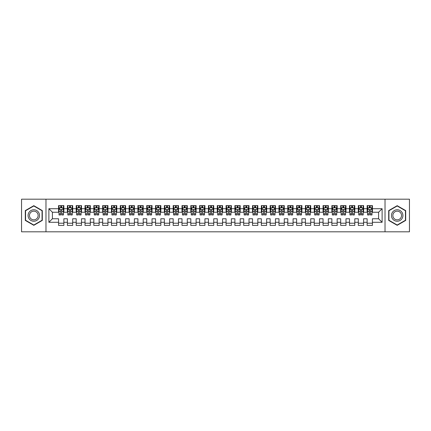 <?xml version="1.0" encoding="UTF-8"?>
<svg xmlns="http://www.w3.org/2000/svg" width="431" height="431" viewBox="0 0 431 431"><rect width="100%" height="100%" fill="white"/><g stroke="black" fill="none" stroke-linecap="round" stroke-linejoin="round"><path stroke-width="0.65" d="M385.028 231.808L409.45 231.808L409.45 199.192L385.028 199.192L385.028 231.808L45.972 231.808L45.972 199.192L21.55 199.192L21.55 231.808L45.972 231.808M385.028 199.192L45.972 199.192M48.881 222.288L48.881 208.712L58.578 208.712L58.578 212.241L52.404 212.241L52.404 218.759L48.881 222.288L58.578 222.288L58.578 225.418L63.869 225.418L63.869 222.288L67.392 222.288L67.392 225.418L72.683 225.418L72.683 222.288L76.206 222.288L76.206 225.418L81.497 225.418L81.497 222.288L85.026 222.288L85.026 225.418L90.316 225.418L90.316 222.288L93.839 222.288L93.839 225.418L99.13 225.418L99.13 222.288L102.659 222.288L102.659 225.418L107.944 225.418L107.944 222.288L111.473 222.288L111.473 225.418L116.763 225.418L116.763 222.288L120.287 222.288L120.287 225.418L125.577 225.418L125.577 222.288L129.106 222.288L129.106 225.418L134.391 225.418L134.391 222.288L137.92 222.288L137.92 225.418L143.211 225.418L143.211 222.288L146.734 222.288L146.734 225.418L152.024 225.418L152.024 222.288L155.553 222.288L155.553 225.418L160.844 225.418L160.844 222.288L164.367 222.288L164.367 225.418L169.658 225.418L169.658 222.288L173.181 222.288L173.181 225.418L178.472 225.418L178.472 222.288L182.001 222.288L182.001 225.418L187.291 225.418L187.291 222.288L190.814 222.288L190.814 225.418L196.105 225.418L196.105 222.288L199.634 222.288L199.634 225.418L204.919 225.418L204.919 222.288L208.448 222.288L208.448 225.418L213.738 225.418L213.738 222.288L217.262 222.288L217.262 225.418L222.552 225.418L222.552 222.288L226.081 222.288L226.081 225.418L231.366 225.418L231.366 222.288L234.895 222.288L234.895 225.418L240.186 225.418L240.186 222.288L243.709 222.288L243.709 225.418L248.999 225.418L248.999 222.288L252.528 222.288L252.528 225.418L257.819 225.418L257.819 222.288L261.342 222.288L261.342 225.418L266.633 225.418L266.633 222.288L270.156 222.288L270.156 225.418L275.447 225.418L275.447 222.288L278.976 222.288L278.976 225.418L284.266 225.418L284.266 222.288L287.789 222.288L287.789 225.418L293.08 225.418L293.08 222.288L296.609 222.288L296.609 225.418L301.894 225.418L301.894 222.288L305.423 222.288L305.423 225.418L310.713 225.418L310.713 222.288L314.237 222.288L314.237 225.418L319.527 225.418L319.527 222.288L323.056 222.288L323.056 225.418L328.341 225.418L328.341 222.288L331.87 222.288L331.87 225.418L337.161 225.418L337.161 222.288L340.684 222.288L340.684 225.418L345.974 225.418L345.974 222.288L349.503 222.288L349.503 225.418L354.794 225.418L354.794 222.288L358.317 222.288L358.317 225.418L363.608 225.418L363.608 222.288L367.131 222.288L367.131 225.418L372.422 225.418L372.422 218.759L378.596 218.759L378.596 212.241L372.422 212.241L372.422 208.712L382.119 208.712L382.119 222.288L372.422 222.288M372.422 208.712L372.422 205.582L367.131 205.582L367.131 208.712L363.608 208.712L363.608 205.582L358.317 205.582L358.317 208.712L354.794 208.712L354.794 205.582L349.503 205.582L349.503 208.712L345.974 208.712L345.974 205.582L340.684 205.582L340.684 208.712L337.161 208.712L337.161 205.582L331.87 205.582L331.87 208.712L328.341 208.712L328.341 205.582L323.056 205.582L323.056 208.712L319.527 208.712L319.527 205.582L314.237 205.582L314.237 208.712L310.713 208.712L310.713 205.582L305.423 205.582L305.423 208.712L301.894 208.712L301.894 205.582L296.609 205.582L296.609 208.712L293.08 208.712L293.08 205.582L287.789 205.582L287.789 208.712L284.266 208.712L284.266 205.582L278.976 205.582L278.976 208.712L275.447 208.712L275.447 205.582L270.156 205.582L270.156 208.712L266.633 208.712L266.633 205.582L261.342 205.582L261.342 208.712L257.819 208.712L257.819 205.582L252.528 205.582L252.528 208.712L248.999 208.712L248.999 205.582L243.709 205.582L243.709 208.712L240.186 208.712L240.186 205.582L234.895 205.582L234.895 208.712L231.366 208.712L231.366 205.582L226.081 205.582L226.081 208.712L222.552 208.712L222.552 205.582L217.262 205.582L217.262 208.712L213.738 208.712L213.738 205.582L208.448 205.582L208.448 208.712L204.919 208.712L204.919 205.582L199.634 205.582L199.634 208.712L196.105 208.712L196.105 205.582L190.814 205.582L190.814 208.712L187.291 208.712L187.291 205.582L182.001 205.582L182.001 208.712L178.472 208.712L178.472 205.582L173.181 205.582L173.181 208.712L169.658 208.712L169.658 205.582L164.367 205.582L164.367 208.712L160.844 208.712L160.844 205.582L155.553 205.582L155.553 208.712L152.024 208.712L152.024 205.582L146.734 205.582L146.734 208.712L143.211 208.712L143.211 205.582L137.92 205.582L137.92 208.712L134.391 208.712L134.391 205.582L129.106 205.582L129.106 208.712L125.577 208.712L125.577 205.582L120.287 205.582L120.287 208.712L116.763 208.712L116.763 205.582L111.473 205.582L111.473 208.712L107.944 208.712L107.944 205.582L102.659 205.582L102.659 208.712L99.13 208.712L99.13 205.582L93.839 205.582L93.839 208.712L90.316 208.712L90.316 205.582L85.026 205.582L85.026 208.712L81.497 208.712L81.497 205.582L76.206 205.582L76.206 208.712L72.683 208.712L72.683 205.582L67.392 205.582L67.392 208.712L63.869 208.712L63.869 205.582L58.578 205.582L58.578 208.712M363.608 222.288L363.608 218.759L367.131 218.759L367.131 222.288M382.119 208.712L378.596 212.241M354.794 222.288L354.794 218.759L358.317 218.759L358.317 222.288M367.131 208.712L367.131 212.241L363.608 212.241L363.608 208.712M345.974 222.288L345.974 218.759L349.503 218.759L349.503 222.288M358.317 208.712L358.317 212.241L354.794 212.241L354.794 208.712M337.161 222.288L337.161 218.759L340.684 218.759L340.684 222.288M349.503 208.712L349.503 212.241L345.974 212.241L345.974 208.712M328.341 222.288L328.341 218.759L331.87 218.759L331.87 222.288M340.684 208.712L340.684 212.241L337.161 212.241L337.161 208.712M319.527 222.288L319.527 218.759L323.056 218.759L323.056 222.288M331.87 208.712L331.87 212.241L328.341 212.241L328.341 208.712M310.713 222.288L310.713 218.759L314.237 218.759L314.237 222.288M323.056 208.712L323.056 212.241L319.527 212.241L319.527 208.712M301.894 222.288L301.894 218.759L305.423 218.759L305.423 222.288M314.237 208.712L314.237 212.241L310.713 212.241L310.713 208.712M293.08 222.288L293.08 218.759L296.609 218.759L296.609 222.288M305.423 208.712L305.423 212.241L301.894 212.241L301.894 208.712M284.266 222.288L284.266 218.759L287.789 218.759L287.789 222.288M296.609 208.712L296.609 212.241L293.08 212.241L293.08 208.712M275.447 222.288L275.447 218.759L278.976 218.759L278.976 222.288M287.789 208.712L287.789 212.241L284.266 212.241L284.266 208.712M266.633 222.288L266.633 218.759L270.156 218.759L270.156 222.288M278.976 208.712L278.976 212.241L275.447 212.241L275.447 208.712M257.819 222.288L257.819 218.759L261.342 218.759L261.342 222.288M270.156 208.712L270.156 212.241L266.633 212.241L266.633 208.712M248.999 222.288L248.999 218.759L252.528 218.759L252.528 222.288M261.342 208.712L261.342 212.241L257.819 212.241L257.819 208.712M240.186 222.288L240.186 218.759L243.709 218.759L243.709 222.288M252.528 208.712L252.528 212.241L248.999 212.241L248.999 208.712M231.366 222.288L231.366 218.759L234.895 218.759L234.895 222.288M243.709 208.712L243.709 212.241L240.186 212.241L240.186 208.712M222.552 222.288L222.552 218.759L226.081 218.759L226.081 222.288M234.895 208.712L234.895 212.241L231.366 212.241L231.366 208.712M213.738 222.288L213.738 218.759L217.262 218.759L217.262 222.288M226.081 208.712L226.081 212.241L222.552 212.241L222.552 208.712M204.919 222.288L204.919 218.759L208.448 218.759L208.448 222.288M217.262 208.712L217.262 212.241L213.738 212.241L213.738 208.712M196.105 222.288L196.105 218.759L199.634 218.759L199.634 222.288M208.448 208.712L208.448 212.241L204.919 212.241L204.919 208.712M187.291 222.288L187.291 218.759L190.814 218.759L190.814 222.288M199.634 208.712L199.634 212.241L196.105 212.241L196.105 208.712M178.472 222.288L178.472 218.759L182.001 218.759L182.001 222.288M190.814 208.712L190.814 212.241L187.291 212.241L187.291 208.712M169.658 222.288L169.658 218.759L173.181 218.759L173.181 222.288M182.001 208.712L182.001 212.241L178.472 212.241L178.472 208.712M160.844 222.288L160.844 218.759L164.367 218.759L164.367 222.288M173.181 208.712L173.181 212.241L169.658 212.241L169.658 208.712M152.024 222.288L152.024 218.759L155.553 218.759L155.553 222.288M164.367 208.712L164.367 212.241L160.844 212.241L160.844 208.712M143.211 222.288L143.211 218.759L146.734 218.759L146.734 222.288M155.553 208.712L155.553 212.241L152.024 212.241L152.024 208.712M134.391 222.288L134.391 218.759L137.92 218.759L137.92 222.288M146.734 208.712L146.734 212.241L143.211 212.241L143.211 208.712M125.577 222.288L125.577 218.759L129.106 218.759L129.106 222.288M137.92 208.712L137.92 212.241L134.391 212.241L134.391 208.712M116.763 222.288L116.763 218.759L120.287 218.759L120.287 222.288M129.106 208.712L129.106 212.241L125.577 212.241L125.577 208.712M107.944 222.288L107.944 218.759L111.473 218.759L111.473 222.288M120.287 208.712L120.287 212.241L116.763 212.241L116.763 208.712M99.13 222.288L99.13 218.759L102.659 218.759L102.659 222.288M111.473 208.712L111.473 212.241L107.944 212.241L107.944 208.712M90.316 222.288L90.316 218.759L93.839 218.759L93.839 222.288M102.659 208.712L102.659 212.241L99.13 212.241L99.13 208.712M81.497 222.288L81.497 218.759L85.026 218.759L85.026 222.288M93.839 208.712L93.839 212.241L90.316 212.241L90.316 208.712M72.683 222.288L72.683 218.759L76.206 218.759L76.206 222.288M85.026 208.712L85.026 212.241L81.497 212.241L81.497 208.712M63.869 222.288L63.869 218.759L67.392 218.759L67.392 222.288M76.206 208.712L76.206 212.241L72.683 212.241L72.683 208.712M52.404 218.759L58.578 218.759L58.578 222.288M67.392 208.712L67.392 212.241L63.869 212.241L63.869 208.712M367.131 207.785L367.573 207.785M371.98 207.785L372.422 207.785M358.317 207.785L358.759 207.785M363.166 207.785L363.608 207.785M349.503 207.785L349.945 207.785M354.352 207.785L354.794 207.785M340.684 207.785L341.126 207.785M345.533 207.785L345.974 207.785M331.87 207.785L332.312 207.785M336.719 207.785L337.161 207.785M323.056 207.785L323.492 207.785M327.905 207.785L328.341 207.785M314.237 207.785L314.678 207.785M319.085 207.785L319.527 207.785M305.423 207.785L305.865 207.785M310.272 207.785L310.713 207.785M296.609 207.785L297.045 207.785M301.458 207.785L301.894 207.785M287.789 207.785L288.231 207.785M292.638 207.785L293.08 207.785M278.976 207.785L279.417 207.785M283.824 207.785L284.266 207.785M270.156 207.785L270.598 207.785M275.005 207.785L275.447 207.785M261.342 207.785L261.784 207.785M266.191 207.785L266.633 207.785M252.528 207.785L252.97 207.785M257.377 207.785L257.819 207.785M243.709 207.785L244.151 207.785M248.558 207.785L248.999 207.785M234.895 207.785L235.337 207.785M239.744 207.785L240.186 207.785M226.081 207.785L226.517 207.785M230.93 207.785L231.366 207.785M217.262 207.785L217.703 207.785M222.11 207.785L222.552 207.785M208.448 207.785L208.89 207.785M213.297 207.785L213.738 207.785M199.634 207.785L200.07 207.785M204.483 207.785L204.919 207.785M190.814 207.785L191.256 207.785M195.663 207.785L196.105 207.785M182.001 207.785L182.442 207.785M186.849 207.785L187.291 207.785M173.181 207.785L173.623 207.785M178.03 207.785L178.472 207.785M164.367 207.785L164.809 207.785M169.216 207.785L169.658 207.785M155.553 207.785L155.995 207.785M160.402 207.785L160.844 207.785M146.734 207.785L147.176 207.785M151.583 207.785L152.024 207.785M137.92 207.785L138.362 207.785M142.769 207.785L143.211 207.785M129.106 207.785L129.542 207.785M133.955 207.785L134.391 207.785M120.287 207.785L120.728 207.785M125.135 207.785L125.577 207.785M111.473 207.785L111.915 207.785M116.322 207.785L116.763 207.785M102.659 207.785L103.095 207.785M107.508 207.785L107.944 207.785M93.839 207.785L94.281 207.785M98.688 207.785L99.13 207.785M85.026 207.785L85.467 207.785M89.874 207.785L90.316 207.785M76.206 207.785L76.648 207.785M81.055 207.785L81.497 207.785M67.392 207.785L67.834 207.785M72.241 207.785L72.683 207.785M58.578 207.785L59.02 207.785M63.427 207.785L63.869 207.785M58.578 223.215L63.869 223.215M67.392 223.215L72.683 223.215M76.206 223.215L81.497 223.215M85.026 223.215L90.316 223.215M93.839 223.215L99.13 223.215M102.659 223.215L107.944 223.215M111.473 223.215L116.763 223.215M120.287 223.215L125.577 223.215M129.106 223.215L134.391 223.215M137.92 223.215L143.211 223.215M146.734 223.215L152.024 223.215M155.553 223.215L160.844 223.215M164.367 223.215L169.658 223.215M173.181 223.215L178.472 223.215M182.001 223.215L187.291 223.215M190.814 223.215L196.105 223.215M199.634 223.215L204.919 223.215M208.448 223.215L213.738 223.215M217.262 223.215L222.552 223.215M226.081 223.215L231.366 223.215M234.895 223.215L240.186 223.215M243.709 223.215L248.999 223.215M252.528 223.215L257.819 223.215M261.342 223.215L266.633 223.215M270.156 223.215L275.447 223.215M278.976 223.215L284.266 223.215M287.789 223.215L293.08 223.215M296.609 223.215L301.894 223.215M305.423 223.215L310.713 223.215M314.237 223.215L319.527 223.215M323.056 223.215L328.341 223.215M331.87 223.215L337.161 223.215M340.684 223.215L345.974 223.215M349.503 223.215L354.794 223.215M358.317 223.215L363.608 223.215M367.131 223.215L372.422 223.215M48.881 208.712L52.404 212.241M378.596 218.759L382.119 222.288M42.313 210.587L33.807 205.679L25.294 210.587L25.294 220.413L33.807 225.321L42.313 220.413L42.313 210.587M388.687 210.587L388.687 220.413L397.193 225.321L405.706 220.413L405.706 210.587L397.193 205.679L388.687 210.587M61.752 206.729L60.69 206.729M63.427 213.868L61.752 213.868L61.752 214.972L63.427 214.972L63.427 209.595L62.543 207.828L59.898 207.828L59.02 209.595L59.02 214.972L60.69 214.972L60.69 213.868L59.02 213.868M59.02 209.595L59.02 205.582M63.427 209.595L63.427 205.582M60.69 207.828L60.69 205.582M61.752 205.582L61.752 207.828M61.752 213.868L61.752 210.253C61.396 209.574 61.046 209.574 60.69 210.253L60.69 213.868M61.752 207.785L60.69 207.785M70.565 206.729L69.51 206.729M72.241 213.868L70.565 213.868L70.565 214.972L72.241 214.972L72.241 209.595L71.357 207.828L68.718 207.828L67.834 209.595L67.834 214.972L69.51 214.972L69.51 213.868L67.834 213.868M67.834 209.595L67.834 205.582M72.241 209.595L72.241 205.582M69.51 207.828L69.51 205.582M70.565 205.582L70.565 207.828M70.565 213.868L70.565 210.253C70.215 209.574 69.86 209.574 69.51 210.253L69.51 213.868M70.565 207.785L69.51 207.785M79.385 206.729L78.323 206.729M81.055 213.868L79.385 213.868L79.385 214.972L81.055 214.972L81.055 209.595L80.177 207.828L77.532 207.828L76.648 209.595L76.648 214.972L78.323 214.972L78.323 213.868L76.648 213.868M76.648 209.595L76.648 205.582M81.055 209.595L81.055 205.582M78.323 207.828L78.323 205.582M79.385 205.582L79.385 207.828M79.385 213.868L79.385 210.253C79.029 209.574 78.679 209.574 78.323 210.253L78.323 213.868M79.385 207.785L78.323 207.785M38.768 212.634A5.732 5.732 0 0 0 30.94 210.538A5.732 5.732 0 0 0 28.839 218.366A5.732 5.732 0 0 0 36.667 220.462A5.732 5.732 0 0 0 38.768 212.634M37.562 213.329A4.337 4.337 0 0 0 31.635 211.745A4.337 4.337 0 0 0 30.046 217.671A4.337 4.337 0 0 0 35.972 219.255A4.337 4.337 0 0 0 37.562 213.329M33.807 225.02L25.564 220.257L25.564 210.743L33.807 205.98L42.049 210.743L42.049 220.257L33.807 225.02M402.161 212.634A5.732 5.732 0 0 0 394.333 210.538A5.732 5.732 0 0 0 392.232 218.366A5.732 5.732 0 0 0 400.06 220.462A5.732 5.732 0 0 0 402.161 212.634M400.954 213.329A4.337 4.337 0 0 0 395.028 211.745A4.337 4.337 0 0 0 393.438 217.671A4.337 4.337 0 0 0 399.365 219.255A4.337 4.337 0 0 0 400.954 213.329M397.193 225.02L388.951 220.257L388.951 210.743L397.193 205.98L405.436 210.743L405.436 220.257L397.193 225.02M88.199 206.729L87.143 206.729M89.874 213.868L88.199 213.868L88.199 214.972L89.874 214.972L89.874 209.595L88.991 207.828L86.345 207.828L85.467 209.595L85.467 214.972L87.143 214.972L87.143 213.868L85.467 213.868M85.467 209.595L85.467 205.582M89.874 209.595L89.874 205.582M87.143 207.828L87.143 205.582M88.199 205.582L88.199 207.828M88.199 213.868L88.199 210.253C87.849 209.574 87.493 209.574 87.143 210.253L87.143 213.868M88.199 207.785L87.143 207.785M97.013 206.729L95.957 206.729M98.688 213.868L97.013 213.868L97.013 214.972L98.688 214.972L98.688 209.595L97.81 207.828L95.165 207.828L94.281 209.595L94.281 214.972L95.957 214.972L95.957 213.868L94.281 213.868M94.281 209.595L94.281 205.582M98.688 209.595L98.688 205.582M95.957 207.828L95.957 205.582M97.013 205.582L97.013 207.828M97.013 213.868L97.013 210.253C96.663 209.574 96.307 209.574 95.957 210.253L95.957 213.868M97.013 207.785L95.957 207.785M105.832 206.729L104.771 206.729M107.508 213.868L105.832 213.868L105.832 214.972L107.508 214.972L107.508 209.595L106.624 207.828L103.979 207.828L103.095 209.595L103.095 214.972L104.771 214.972L104.771 213.868L103.095 213.868M103.095 209.595L103.095 205.582M107.508 209.595L107.508 205.582M104.771 207.828L104.771 205.582M105.832 205.582L105.832 207.828M105.832 213.868L105.832 210.253C105.476 209.574 105.126 209.574 104.771 210.253L104.771 213.868M105.832 207.785L104.771 207.785M114.646 206.729L113.59 206.729M116.322 213.868L114.646 213.868L114.646 214.972L116.322 214.972L116.322 209.595L115.438 207.828L112.793 207.828L111.915 209.595L111.915 214.972L113.59 214.972L113.59 213.868L111.915 213.868M111.915 209.595L111.915 205.582M116.322 209.595L116.322 205.582M113.59 207.828L113.59 205.582M114.646 205.582L114.646 207.828M114.646 213.868L114.646 210.253C114.296 209.574 113.94 209.574 113.59 210.253L113.59 213.868M114.646 207.785L113.59 207.785M123.46 206.729L122.404 206.729M125.135 213.868L123.46 213.868L123.46 214.972L125.135 214.972L125.135 209.595L124.257 207.828L121.612 207.828L120.728 209.595L120.728 214.972L122.404 214.972L122.404 213.868L120.728 213.868M120.728 209.595L120.728 205.582M125.135 209.595L125.135 205.582M122.404 207.828L122.404 205.582M123.46 205.582L123.46 207.828M123.46 213.868L123.46 210.253C123.11 209.574 122.76 209.574 122.404 210.253L122.404 213.868M123.46 207.785L122.404 207.785M132.279 206.729L131.218 206.729M133.955 213.868L132.279 213.868L132.279 214.972L133.955 214.972L133.955 209.595L133.071 207.828L130.426 207.828L129.542 209.595L129.542 214.972L131.218 214.972L131.218 213.868L129.542 213.868M129.542 209.595L129.542 205.582M133.955 209.595L133.955 205.582M131.218 207.828L131.218 205.582M132.279 205.582L132.279 207.828M132.279 213.868L132.279 210.253C131.924 209.574 131.574 209.574 131.218 210.253L131.218 213.868M132.279 207.785L131.218 207.785M141.093 206.729L140.037 206.729M142.769 213.868L141.093 213.868L141.093 214.972L142.769 214.972L142.769 209.595L141.885 207.828L139.24 207.828L138.362 209.595L138.362 214.972L140.037 214.972L140.037 213.868L138.362 213.868M138.362 209.595L138.362 205.582M142.769 209.595L142.769 205.582M140.037 207.828L140.037 205.582M141.093 205.582L141.093 207.828M141.093 213.868L141.093 210.253C140.743 209.574 140.387 209.574 140.037 210.253L140.037 213.868M141.093 207.785L140.037 207.785M149.907 206.729L148.851 206.729M151.583 213.868L149.907 213.868L149.907 214.972L151.583 214.972L151.583 209.595L150.705 207.828L148.059 207.828L147.176 209.595L147.176 214.972L148.851 214.972L148.851 213.868L147.176 213.868M147.176 209.595L147.176 205.582M151.583 209.595L151.583 205.582M148.851 207.828L148.851 205.582M149.907 205.582L149.907 207.828M149.907 213.868L149.907 210.253C149.557 209.574 149.207 209.574 148.851 210.253L148.851 213.868M149.907 207.785L148.851 207.785M158.727 206.729L157.665 206.729M160.402 213.868L158.727 213.868L158.727 214.972L160.402 214.972L160.402 209.595L159.518 207.828L156.873 207.828L155.995 209.595L155.995 214.972L157.665 214.972L157.665 213.868L155.995 213.868M155.995 209.595L155.995 205.582M160.402 209.595L160.402 205.582M157.665 207.828L157.665 205.582M158.727 205.582L158.727 207.828M158.727 213.868L158.727 210.253C158.371 209.574 158.021 209.574 157.665 210.253L157.665 213.868M158.727 207.785L157.665 207.785M167.54 206.729L166.485 206.729M169.216 213.868L167.54 213.868L167.54 214.972L169.216 214.972L169.216 209.595L168.332 207.828L165.693 207.828L164.809 209.595L164.809 214.972L166.485 214.972L166.485 213.868L164.809 213.868M164.809 209.595L164.809 205.582M169.216 209.595L169.216 205.582M166.485 207.828L166.485 205.582M167.54 205.582L167.54 207.828M167.54 213.868L167.54 210.253C167.19 209.574 166.835 209.574 166.485 210.253L166.485 213.868M167.54 207.785L166.485 207.785M176.36 206.729L175.298 206.729M178.03 213.868L176.36 213.868L176.36 214.972L178.03 214.972L178.03 209.595L177.152 207.828L174.507 207.828L173.623 209.595L173.623 214.972L175.298 214.972L175.298 213.868L173.623 213.868M173.623 209.595L173.623 205.582M178.03 209.595L178.03 205.582M175.298 207.828L175.298 205.582M176.36 205.582L176.36 207.828M176.36 213.868L176.36 210.253C176.004 209.574 175.654 209.574 175.298 210.253L175.298 213.868M176.36 207.785L175.298 207.785M185.174 206.729L184.118 206.729M186.849 213.868L185.174 213.868L185.174 214.972L186.849 214.972L186.849 209.595L185.966 207.828L183.32 207.828L182.442 209.595L182.442 214.972L184.118 214.972L184.118 213.868L182.442 213.868M182.442 209.595L182.442 205.582M186.849 209.595L186.849 205.582M184.118 207.828L184.118 205.582M185.174 205.582L185.174 207.828M185.174 213.868L185.174 210.253C184.824 209.574 184.468 209.574 184.118 210.253L184.118 213.868M185.174 207.785L184.118 207.785M193.988 206.729L192.932 206.729M195.663 213.868L193.988 213.868L193.988 214.972L195.663 214.972L195.663 209.595L194.785 207.828L192.14 207.828L191.256 209.595L191.256 214.972L192.932 214.972L192.932 213.868L191.256 213.868M191.256 209.595L191.256 205.582M195.663 209.595L195.663 205.582M192.932 207.828L192.932 205.582M193.988 205.582L193.988 207.828M193.988 213.868L193.988 210.253C193.638 209.574 193.282 209.574 192.932 210.253L192.932 213.868M193.988 207.785L192.932 207.785M202.807 206.729L201.746 206.729M204.483 213.868L202.807 213.868L202.807 214.972L204.483 214.972L204.483 209.595L203.599 207.828L200.954 207.828L200.07 209.595L200.07 214.972L201.746 214.972L201.746 213.868L200.07 213.868M200.07 209.595L200.07 205.582M204.483 209.595L204.483 205.582M201.746 207.828L201.746 205.582M202.807 205.582L202.807 207.828M202.807 213.868L202.807 210.253C202.451 209.574 202.101 209.574 201.746 210.253L201.746 213.868M202.807 207.785L201.746 207.785M211.621 206.729L210.565 206.729M213.297 213.868L211.621 213.868L211.621 214.972L213.297 214.972L213.297 209.595L212.413 207.828L209.768 207.828L208.89 209.595L208.89 214.972L210.565 214.972L210.565 213.868L208.89 213.868M208.89 209.595L208.89 205.582M213.297 209.595L213.297 205.582M210.565 207.828L210.565 205.582M211.621 205.582L211.621 207.828M211.621 213.868L211.621 210.253C211.271 209.574 210.915 209.574 210.565 210.253L210.565 213.868M211.621 207.785L210.565 207.785M220.435 206.729L219.379 206.729M222.11 213.868L220.435 213.868L220.435 214.972L222.11 214.972L222.11 209.595L221.232 207.828L218.587 207.828L217.703 209.595L217.703 214.972L219.379 214.972L219.379 213.868L217.703 213.868M217.703 209.595L217.703 205.582M222.11 209.595L222.11 205.582M219.379 207.828L219.379 205.582M220.435 205.582L220.435 207.828M220.435 213.868L220.435 210.253C220.085 209.574 219.735 209.574 219.379 210.253L219.379 213.868M220.435 207.785L219.379 207.785M229.254 206.729L228.193 206.729M230.93 213.868L229.254 213.868L229.254 214.972L230.93 214.972L230.93 209.595L230.046 207.828L227.401 207.828L226.517 209.595L226.517 214.972L228.193 214.972L228.193 213.868L226.517 213.868M226.517 209.595L226.517 205.582M230.93 209.595L230.93 205.582M228.193 207.828L228.193 205.582M229.254 205.582L229.254 207.828M229.254 213.868L229.254 210.253C228.899 209.574 228.549 209.574 228.193 210.253L228.193 213.868M229.254 207.785L228.193 207.785M238.068 206.729L237.012 206.729M239.744 213.868L238.068 213.868L238.068 214.972L239.744 214.972L239.744 209.595L238.86 207.828L236.215 207.828L235.337 209.595L235.337 214.972L237.012 214.972L237.012 213.868L235.337 213.868M235.337 209.595L235.337 205.582M239.744 209.595L239.744 205.582M237.012 207.828L237.012 205.582M238.068 205.582L238.068 207.828M238.068 213.868L238.068 210.253C237.718 209.574 237.362 209.574 237.012 210.253L237.012 213.868M238.068 207.785L237.012 207.785M246.882 206.729L245.826 206.729M248.558 213.868L246.882 213.868L246.882 214.972L248.558 214.972L248.558 209.595L247.68 207.828L245.034 207.828L244.151 209.595L244.151 214.972L245.826 214.972L245.826 213.868L244.151 213.868M244.151 209.595L244.151 205.582M248.558 209.595L248.558 205.582M245.826 207.828L245.826 205.582M246.882 205.582L246.882 207.828M246.882 213.868L246.882 210.253C246.532 209.574 246.182 209.574 245.826 210.253L245.826 213.868M246.882 207.785L245.826 207.785M255.702 206.729L254.64 206.729M257.377 213.868L255.702 213.868L255.702 214.972L257.377 214.972L257.377 209.595L256.493 207.828L253.848 207.828L252.97 209.595L252.97 214.972L254.64 214.972L254.64 213.868L252.97 213.868M252.97 209.595L252.97 205.582M257.377 209.595L257.377 205.582M254.64 207.828L254.64 205.582M255.702 205.582L255.702 207.828M255.702 213.868L255.702 210.253C255.346 209.574 254.996 209.574 254.64 210.253L254.64 213.868M255.702 207.785L254.64 207.785M264.515 206.729L263.46 206.729M266.191 213.868L264.515 213.868L264.515 214.972L266.191 214.972L266.191 209.595L265.307 207.828L262.668 207.828L261.784 209.595L261.784 214.972L263.46 214.972L263.46 213.868L261.784 213.868M261.784 209.595L261.784 205.582M266.191 209.595L266.191 205.582M263.46 207.828L263.46 205.582M264.515 205.582L264.515 207.828M264.515 213.868L264.515 210.253C264.165 209.574 263.81 209.574 263.46 210.253L263.46 213.868M264.515 207.785L263.46 207.785M273.335 206.729L272.273 206.729M275.005 213.868L273.335 213.868L273.335 214.972L275.005 214.972L275.005 209.595L274.127 207.828L271.482 207.828L270.598 209.595L270.598 214.972L272.273 214.972L272.273 213.868L270.598 213.868M270.598 209.595L270.598 205.582M275.005 209.595L275.005 205.582M272.273 207.828L272.273 205.582M273.335 205.582L273.335 207.828M273.335 213.868L273.335 210.253C272.979 209.574 272.629 209.574 272.273 210.253L272.273 213.868M273.335 207.785L272.273 207.785M282.149 206.729L281.093 206.729M283.824 213.868L282.149 213.868L282.149 214.972L283.824 214.972L283.824 209.595L282.941 207.828L280.295 207.828L279.417 209.595L279.417 214.972L281.093 214.972L281.093 213.868L279.417 213.868M279.417 209.595L279.417 205.582M283.824 209.595L283.824 205.582M281.093 207.828L281.093 205.582M282.149 205.582L282.149 207.828M282.149 213.868L282.149 210.253C281.799 209.574 281.443 209.574 281.093 210.253L281.093 213.868M282.149 207.785L281.093 207.785M290.963 206.729L289.907 206.729M292.638 213.868L290.963 213.868L290.963 214.972L292.638 214.972L292.638 209.595L291.76 207.828L289.115 207.828L288.231 209.595L288.231 214.972L289.907 214.972L289.907 213.868L288.231 213.868M288.231 209.595L288.231 205.582M292.638 209.595L292.638 205.582M289.907 207.828L289.907 205.582M290.963 205.582L290.963 207.828M290.963 213.868L290.963 210.253C290.613 209.574 290.257 209.574 289.907 210.253L289.907 213.868M290.963 207.785L289.907 207.785M299.782 206.729L298.721 206.729M301.458 213.868L299.782 213.868L299.782 214.972L301.458 214.972L301.458 209.595L300.574 207.828L297.929 207.828L297.045 209.595L297.045 214.972L298.721 214.972L298.721 213.868L297.045 213.868M297.045 209.595L297.045 205.582M301.458 209.595L301.458 205.582M298.721 207.828L298.721 205.582M299.782 205.582L299.782 207.828M299.782 213.868L299.782 210.253C299.426 209.574 299.076 209.574 298.721 210.253L298.721 213.868M299.782 207.785L298.721 207.785M308.596 206.729L307.54 206.729M310.272 213.868L308.596 213.868L308.596 214.972L310.272 214.972L310.272 209.595L309.388 207.828L306.743 207.828L305.865 209.595L305.865 214.972L307.54 214.972L307.54 213.868L305.865 213.868M305.865 209.595L305.865 205.582M310.272 209.595L310.272 205.582M307.54 207.828L307.54 205.582M308.596 205.582L308.596 207.828M308.596 213.868L308.596 210.253C308.246 209.574 307.89 209.574 307.54 210.253L307.54 213.868M308.596 207.785L307.54 207.785M317.41 206.729L316.354 206.729M319.085 213.868L317.41 213.868L317.41 214.972L319.085 214.972L319.085 209.595L318.207 207.828L315.562 207.828L314.678 209.595L314.678 214.972L316.354 214.972L316.354 213.868L314.678 213.868M314.678 209.595L314.678 205.582M319.085 209.595L319.085 205.582M316.354 207.828L316.354 205.582M317.41 205.582L317.41 207.828M317.41 213.868L317.41 210.253C317.06 209.574 316.71 209.574 316.354 210.253L316.354 213.868M317.41 207.785L316.354 207.785M326.229 206.729L325.168 206.729M327.905 213.868L326.229 213.868L326.229 214.972L327.905 214.972L327.905 209.595L327.021 207.828L324.376 207.828L323.492 209.595L323.492 214.972L325.168 214.972L325.168 213.868L323.492 213.868M323.492 209.595L323.492 205.582M327.905 209.595L327.905 205.582M325.168 207.828L325.168 205.582M326.229 205.582L326.229 207.828M326.229 213.868L326.229 210.253C325.874 209.574 325.524 209.574 325.168 210.253L325.168 213.868M326.229 207.785L325.168 207.785M335.043 206.729L333.987 206.729M336.719 213.868L335.043 213.868L335.043 214.972L336.719 214.972L336.719 209.595L335.835 207.828L333.19 207.828L332.312 209.595L332.312 214.972L333.987 214.972L333.987 213.868L332.312 213.868M332.312 209.595L332.312 205.582M336.719 209.595L336.719 205.582M333.987 207.828L333.987 205.582M335.043 205.582L335.043 207.828M335.043 213.868L335.043 210.253C334.693 209.574 334.337 209.574 333.987 210.253L333.987 213.868M335.043 207.785L333.987 207.785M343.857 206.729L342.801 206.729M345.533 213.868L343.857 213.868L343.857 214.972L345.533 214.972L345.533 209.595L344.655 207.828L342.009 207.828L341.126 209.595L341.126 214.972L342.801 214.972L342.801 213.868L341.126 213.868M341.126 209.595L341.126 205.582M345.533 209.595L345.533 205.582M342.801 207.828L342.801 205.582M343.857 205.582L343.857 207.828M343.857 213.868L343.857 210.253C343.507 209.574 343.157 209.574 342.801 210.253L342.801 213.868M343.857 207.785L342.801 207.785M352.677 206.729L351.615 206.729M354.352 213.868L352.677 213.868L352.677 214.972L354.352 214.972L354.352 209.595L353.468 207.828L350.823 207.828L349.945 209.595L349.945 214.972L351.615 214.972L351.615 213.868L349.945 213.868M349.945 209.595L349.945 205.582M354.352 209.595L354.352 205.582M351.615 207.828L351.615 205.582M352.677 205.582L352.677 207.828M352.677 213.868L352.677 210.253C352.321 209.574 351.971 209.574 351.615 210.253L351.615 213.868M352.677 207.785L351.615 207.785M361.49 206.729L360.435 206.729M363.166 213.868L361.49 213.868L361.49 214.972L363.166 214.972L363.166 209.595L362.282 207.828L359.643 207.828L358.759 209.595L358.759 214.972L360.435 214.972L360.435 213.868L358.759 213.868M358.759 209.595L358.759 205.582M363.166 209.595L363.166 205.582M360.435 207.828L360.435 205.582M361.49 205.582L361.49 207.828M361.49 213.868L361.49 210.253C361.14 209.574 360.785 209.574 360.435 210.253L360.435 213.868M361.49 207.785L360.435 207.785M370.31 206.729L369.248 206.729M371.98 213.868L370.31 213.868L370.31 214.972L371.98 214.972L371.98 209.595L371.102 207.828L368.457 207.828L367.573 209.595L367.573 214.972L369.248 214.972L369.248 213.868L367.573 213.868M367.573 209.595L367.573 205.582M371.98 209.595L371.98 205.582M369.248 207.828L369.248 205.582M370.31 205.582L370.31 207.828M370.31 213.868L370.31 210.253C369.954 209.574 369.604 209.574 369.248 210.253L369.248 213.868M370.31 207.785L369.248 207.785M63.405 209.547L59.042 209.547M59.02 207.936L59.844 207.936M62.597 207.936L63.427 207.936M60.69 211.502L59.02 211.502M63.427 211.502L61.752 211.502M61.752 207.289L60.69 207.289M72.219 209.547L67.856 209.547M67.834 207.936L68.664 207.936M71.411 207.936L72.241 207.936M69.51 211.502L67.834 211.502M72.241 211.502L70.565 211.502M70.565 207.289L69.51 207.289M81.033 209.547L76.67 209.547M76.648 207.936L77.478 207.936M80.231 207.936L81.055 207.936M78.323 211.502L76.648 211.502M81.055 211.502L79.385 211.502M79.385 207.289L78.323 207.289M89.853 209.547L85.489 209.547M85.467 207.936L86.292 207.936M89.045 207.936L89.874 207.936M87.143 211.502L85.467 211.502M89.874 211.502L88.199 211.502M88.199 207.289L87.143 207.289M98.667 209.547L94.303 209.547M94.281 207.936L95.111 207.936M97.859 207.936L98.688 207.936M95.957 211.502L94.281 211.502M98.688 211.502L97.013 211.502M97.013 207.289L95.957 207.289M107.481 209.547L103.117 209.547M103.095 207.936L103.925 207.936M106.678 207.936L107.508 207.936M104.771 211.502L103.095 211.502M107.508 211.502L105.832 211.502M105.832 207.289L104.771 207.289M116.3 209.547L111.936 209.547M111.915 207.936L112.744 207.936M115.492 207.936L116.322 207.936M113.59 211.502L111.915 211.502M116.322 211.502L114.646 211.502M114.646 207.289L113.59 207.289M125.114 209.547L120.75 209.547M120.728 207.936L121.558 207.936M124.306 207.936L125.135 207.936M122.404 211.502L120.728 211.502M125.135 211.502L123.46 211.502M123.46 207.289L122.404 207.289M133.933 209.547L129.569 209.547M129.542 207.936L130.372 207.936M133.125 207.936L133.955 207.936M131.218 211.502L129.542 211.502M133.955 211.502L132.279 211.502M132.279 207.289L131.218 207.289M142.747 209.547L138.383 209.547M138.362 207.936L139.191 207.936M141.939 207.936L142.769 207.936M140.037 211.502L138.362 211.502M142.769 211.502L141.093 211.502M141.093 207.289L140.037 207.289M151.561 209.547L147.197 209.547M147.176 207.936L148.005 207.936M150.758 207.936L151.583 207.936M148.851 211.502L147.176 211.502M151.583 211.502L149.907 211.502M149.907 207.289L148.851 207.289M160.38 209.547L156.017 209.547M155.995 207.936L156.819 207.936M159.572 207.936L160.402 207.936M157.665 211.502L155.995 211.502M160.402 211.502L158.727 211.502M158.727 207.289L157.665 207.289M169.194 209.547L164.831 209.547M164.809 207.936L165.639 207.936M168.386 207.936L169.216 207.936M166.485 211.502L164.809 211.502M169.216 211.502L167.54 211.502M167.54 207.289L166.485 207.289M178.008 209.547L173.645 209.547M173.623 207.936L174.453 207.936M177.206 207.936L178.03 207.936M175.298 211.502L173.623 211.502M178.03 211.502L176.36 211.502M176.36 207.289L175.298 207.289M186.828 209.547L182.464 209.547M182.442 207.936L183.267 207.936M186.02 207.936L186.849 207.936M184.118 211.502L182.442 211.502M186.849 211.502L185.174 211.502M185.174 207.289L184.118 207.289M195.642 209.547L191.278 209.547M191.256 207.936L192.086 207.936M194.834 207.936L195.663 207.936M192.932 211.502L191.256 211.502M195.663 211.502L193.988 211.502M193.988 207.289L192.932 207.289M204.456 209.547L200.092 209.547M200.07 207.936L200.9 207.936M203.653 207.936L204.483 207.936M201.746 211.502L200.07 211.502M204.483 211.502L202.807 211.502M202.807 207.289L201.746 207.289M213.275 209.547L208.911 209.547M208.89 207.936L209.719 207.936M212.467 207.936L213.297 207.936M210.565 211.502L208.89 211.502M213.297 211.502L211.621 211.502M211.621 207.289L210.565 207.289M222.089 209.547L217.725 209.547M217.703 207.936L218.533 207.936M221.281 207.936L222.11 207.936M219.379 211.502L217.703 211.502M222.11 211.502L220.435 211.502M220.435 207.289L219.379 207.289M230.908 209.547L226.544 209.547M226.517 207.936L227.347 207.936M230.1 207.936L230.93 207.936M228.193 211.502L226.517 211.502M230.93 211.502L229.254 211.502M229.254 207.289L228.193 207.289M239.722 209.547L235.358 209.547M235.337 207.936L236.166 207.936M238.914 207.936L239.744 207.936M237.012 211.502L235.337 211.502M239.744 211.502L238.068 211.502M238.068 207.289L237.012 207.289M248.536 209.547L244.172 209.547M244.151 207.936L244.98 207.936M247.733 207.936L248.558 207.936M245.826 211.502L244.151 211.502M248.558 211.502L246.882 211.502M246.882 207.289L245.826 207.289M257.355 209.547L252.992 209.547M252.97 207.936L253.794 207.936M256.547 207.936L257.377 207.936M254.64 211.502L252.97 211.502M257.377 211.502L255.702 211.502M255.702 207.289L254.64 207.289M266.169 209.547L261.806 209.547M261.784 207.936L262.614 207.936M265.361 207.936L266.191 207.936M263.46 211.502L261.784 211.502M266.191 211.502L264.515 211.502M264.515 207.289L263.46 207.289M274.983 209.547L270.62 209.547M270.598 207.936L271.428 207.936M274.181 207.936L275.005 207.936M272.273 211.502L270.598 211.502M275.005 211.502L273.335 211.502M273.335 207.289L272.273 207.289M283.803 209.547L279.439 209.547M279.417 207.936L280.242 207.936M282.995 207.936L283.824 207.936M281.093 211.502L279.417 211.502M283.824 211.502L282.149 211.502M282.149 207.289L281.093 207.289M292.617 209.547L288.253 209.547M288.231 207.936L289.061 207.936M291.809 207.936L292.638 207.936M289.907 211.502L288.231 211.502M292.638 211.502L290.963 211.502M290.963 207.289L289.907 207.289M301.431 209.547L297.067 209.547M297.045 207.936L297.875 207.936M300.628 207.936L301.458 207.936M298.721 211.502L297.045 211.502M301.458 211.502L299.782 211.502M299.782 207.289L298.721 207.289M310.25 209.547L305.886 209.547M305.865 207.936L306.694 207.936M309.442 207.936L310.272 207.936M307.54 211.502L305.865 211.502M310.272 211.502L308.596 211.502M308.596 207.289L307.54 207.289M319.064 209.547L314.7 209.547M314.678 207.936L315.508 207.936M318.256 207.936L319.085 207.936M316.354 211.502L314.678 211.502M319.085 211.502L317.41 211.502M317.41 207.289L316.354 207.289M327.883 209.547L323.519 209.547M323.492 207.936L324.322 207.936M327.075 207.936L327.905 207.936M325.168 211.502L323.492 211.502M327.905 211.502L326.229 211.502M326.229 207.289L325.168 207.289M336.697 209.547L332.333 209.547M332.312 207.936L333.141 207.936M335.889 207.936L336.719 207.936M333.987 211.502L332.312 211.502M336.719 211.502L335.043 211.502M335.043 207.289L333.987 207.289M345.511 209.547L341.147 209.547M341.126 207.936L341.955 207.936M344.708 207.936L345.533 207.936M342.801 211.502L341.126 211.502M345.533 211.502L343.857 211.502M343.857 207.289L342.801 207.289M354.33 209.547L349.967 209.547M349.945 207.936L350.769 207.936M353.522 207.936L354.352 207.936M351.615 211.502L349.945 211.502M354.352 211.502L352.677 211.502M352.677 207.289L351.615 207.289M363.144 209.547L358.781 209.547M358.759 207.936L359.589 207.936M362.336 207.936L363.166 207.936M360.435 211.502L358.759 211.502M363.166 211.502L361.49 211.502M361.49 207.289L360.435 207.289M371.958 209.547L367.595 209.547M367.573 207.936L368.403 207.936M371.156 207.936L371.98 207.936M369.248 211.502L367.573 211.502M371.98 211.502L370.31 211.502M370.31 207.289L369.248 207.289"/></g></svg>
